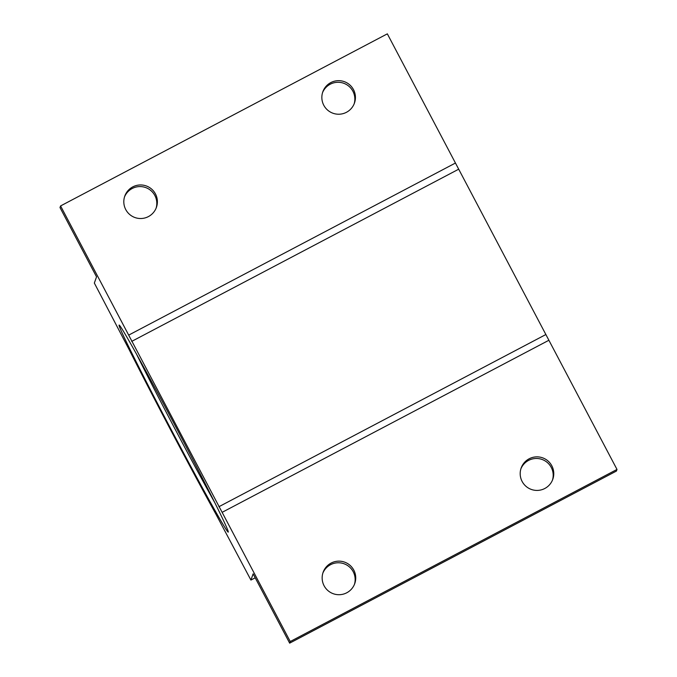 <?xml version="1.0" encoding="UTF-8"?>
<svg xmlns="http://www.w3.org/2000/svg" width="677" height="677" viewBox="0 0 677 677"><rect width="100%" height="100%" fill="white"/><g stroke="black" fill="none" stroke-linecap="round" stroke-linejoin="round"><path stroke-width="1.02" d="M124.5 196.948A16.79 16.781 -160.5 0 1 154.872 195.543A16.79 16.781 -160.5 0 1 156.116 208.152M155.448 193.918A16.79 16.781 -160.5 0 1 141.815 218.476A16.79 16.781 -160.5 0 1 124.771 196.127A16.79 16.781 -160.5 0 1 155.448 193.918M322.54 92.656A16.79 16.781 -160.5 0 1 352.912 91.251A16.79 16.781 -160.5 0 1 354.156 103.86M353.487 89.626A16.79 16.781 -160.5 0 1 339.846 114.185A16.79 16.781 -160.5 0 1 322.811 91.835A16.79 16.781 -160.5 0 1 353.487 89.626M520.884 468.848A16.79 16.781 -160.5 0 1 551.256 467.443A16.79 16.781 -160.5 0 1 552.5 480.052M551.831 465.818A16.79 16.781 -160.5 0 1 538.19 490.376A16.79 16.781 -160.5 0 1 521.155 468.027A16.79 16.781 -160.5 0 1 551.831 465.818M322.844 573.14A16.79 16.781 -160.5 0 1 353.216 571.735A16.79 16.781 -160.5 0 1 354.46 584.344M353.792 570.11A16.79 16.781 -160.5 0 1 340.159 594.668A16.79 16.781 -160.5 0 1 323.115 572.319A16.79 16.781 -160.5 0 1 353.792 570.11M119.101 325.104A117.045 2.657 62.2 0 1 119.203 325.053A117.045 2.657 62.2 0 1 176.028 427.373A117.045 2.657 62.2 0 1 228.251 532.122L228.251 532.122A117.045 2.657 62.2 0 1 172.466 432.019A117.045 2.657 62.2 0 1 119.101 325.104M136.187 353.453A113.465 2.573 -117.8 0 0 214.44 502.046M289.663 643.15L253.122 573.851L250.922 580.062L215.845 514.038A145.614 3.3 -117.8 0 1 129.197 349.704L94.34 283.062L96.54 276.859L59.999 207.56L60.575 205.935L290.238 641.525L617.001 469.44L616.425 471.065L289.663 643.15L290.238 641.525M60.575 205.935L387.337 33.85L617.001 469.44M255.212 577.803L250.922 580.062L255.204 577.803M222.132 512.345L548.895 340.26M545.637 334.658L218.874 506.734M458.464 169.309L131.702 341.394M455.452 163.03L128.689 335.115"/></g></svg>
